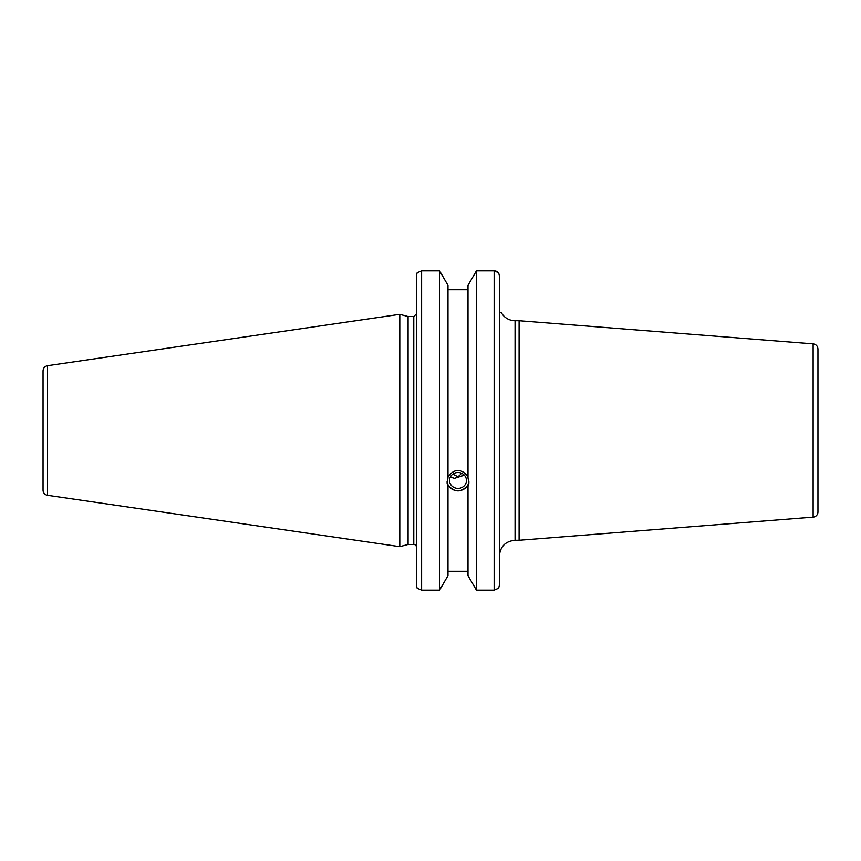 <?xml version="1.0" encoding="UTF-8"?>
<svg xmlns="http://www.w3.org/2000/svg" width="861" height="861" viewBox="0 0 861 861"><rect width="100%" height="100%" fill="white"/><g stroke="black" fill="none" stroke-linecap="round" stroke-linejoin="round"><path stroke-width="1.29" d="M813.128 517.127A5.231 5.231 0 0 0 817.95 511.918L817.95 349.082C817.692 346.1 816.088 344.368 813.128 343.873L813.128 517.127L519.086 540.267L519.086 320.733L813.128 343.873M499.369 561.178L499.369 555.948C500.295 546.423 505.525 541.192 515.05 540.267L515.05 320.733A15.681 15.681 0 0 1 501.177 312.371L499.38 312.371L499.369 275.574L498.616 272.776L494.139 270.849L476.424 270.849L494.139 270.849L494.139 590.151L498.616 588.224L499.369 585.426L499.369 275.574L498.616 272.776M450.281 477.166L454.543 478.339L464.348 475.207M449.517 480.47A8.47 7.964 0 0 1 457.987 472.506A8.47 7.964 0 0 1 466.458 480.47A8.47 7.964 0 0 1 457.987 488.424A8.47 7.964 0 0 1 449.517 480.47M461.84 473.378L457.987 476.768L452.8 474.174M494.139 590.151L476.424 590.151L476.424 270.849L467.997 285.314L467.997 478.016L468.965 482.849L467.997 486.487L467.997 485.034C461.324 492.858 454.651 492.858 447.978 485.034L447.978 486.487L447.01 482.849L447.978 478.016L447.978 285.314L439.562 270.849L439.562 590.151L421.61 590.151L421.61 270.849L417.144 272.776L416.39 275.574L416.39 585.426L417.144 588.224L421.61 590.151M447.978 476.563C454.651 468.459 461.324 468.459 467.997 476.563M447.085 481.633A10.978 10.31 180 0 0 457.987 490.781A10.978 10.31 180 0 0 468.89 481.633M447.978 486.487L447.978 575.686L439.562 590.151M467.997 289.726L447.978 289.726M413.775 544.453L408.082 544.453L408.082 316.547L413.775 316.547L413.775 544.453A2.615 2.615 0 0 1 416.39 547.058M499.369 563.783L499.369 585.426M494.225 270.849L496.033 271.118M496.797 271.409L497.766 271.968M439.562 270.849L421.61 270.849L439.562 270.849M47.527 495.301A5.231 5.231 0 0 1 43.05 490.124L43.05 370.876C43.265 368.045 44.75 366.323 47.527 365.699L399.795 314.33L399.795 546.67L47.527 495.301L47.527 365.699M467.997 486.487L467.997 575.686L476.424 590.151M447.978 571.273L467.997 571.273M515.05 540.267L519.086 540.267M515.05 320.733L519.086 320.733M413.775 316.547L416.39 313.942M408.082 316.547L399.795 314.33M408.082 544.453L399.795 546.67"/></g></svg>
